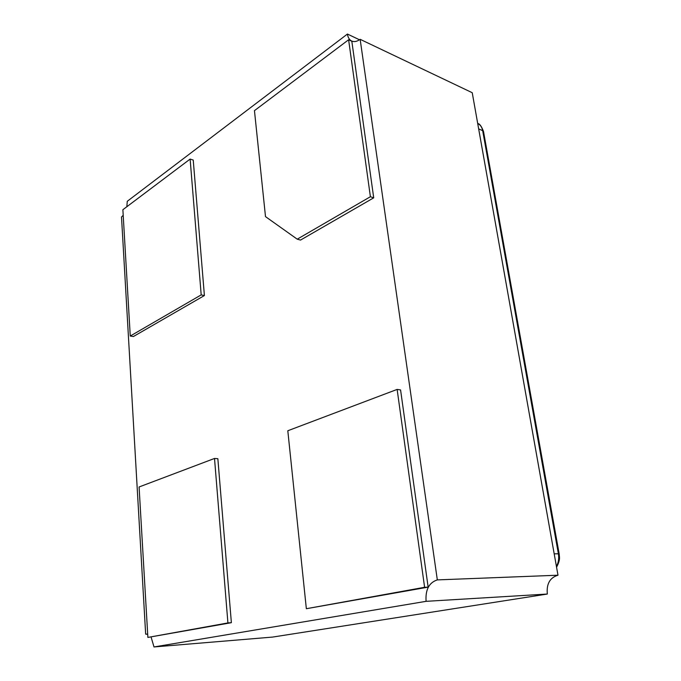 <?xml version="1.0" encoding="UTF-8"?>
<svg xmlns="http://www.w3.org/2000/svg" width="681" height="681" viewBox="0 0 681 681"><rect width="100%" height="100%" fill="white"/><g stroke="black" fill="none" stroke-linecap="round" stroke-linejoin="round"><path stroke-width="1.02" d="M126.862 206.709L127.253 201.295L347.429 34.05C347.957 37.54 349.37 39.873 351.677 41.03C354.205 42.137 357.031 41.567 360.155 39.319L472.231 92.71L557.986 575.207C549.916 577.616 546.366 583.898 547.32 594.045L272.621 637.075L154.008 646.95L151.122 637.186M146.543 634.062L145.657 634.13L121.507 217.009L123.201 215.324M359.491 39.787L347.429 34.05M360.155 39.319L437.321 579.897C429.047 582.604 425.302 589.746 426.085 601.332L154.008 646.95M557.986 575.207L437.321 579.897M547.32 594.045L426.085 601.332M147.7 634.275L145.657 634.13M204.402 295.545L133.374 336.542L130.258 336.039L122.878 209.714L190.127 159.082L201.193 294.89L204.402 295.545L193.234 160.052L190.127 159.082M130.258 336.039L201.193 294.89M231.37 622.689L147.879 637.425L139.086 486.975L214.515 458.458L227.914 622.928L231.37 622.689L217.852 458.688L214.515 458.458M147.879 637.425L227.914 622.928M306.348 608.712L424.603 587.286L397.134 389.413L287.808 430.75L306.348 608.712L428.145 587.124L424.603 587.286M428.145 587.124L400.573 389.932L397.134 389.413M297.231 239.176L370.396 196.732L373.716 197.831L300.534 240.07L297.231 239.176L265.496 216.618L254.456 110.645L348.612 39.762L370.396 196.732M373.716 197.831L351.83 41.277L348.612 39.762M556.428 566.464C558.497 562.651 559.152 558.429 558.386 553.789L554.189 553.849M556.564 567.23C558.76 563.034 559.739 559.722 559.493 557.279L559.178 553.866L558.386 553.789L482.676 130.667L478.666 128.896M482.676 130.667C481.986 127.143 480.326 124.751 477.704 123.499C479.569 123.584 481.501 126.24 483.501 131.467L482.676 130.667M559.178 553.866L483.501 131.467"/></g></svg>
